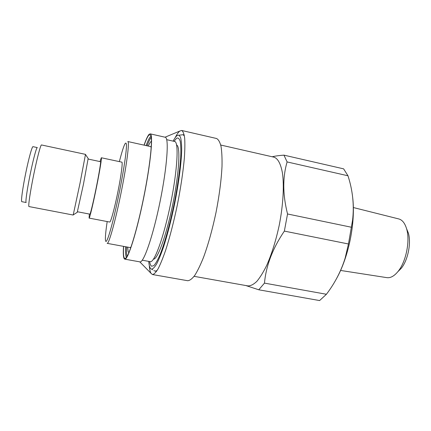 <?xml version="1.0" encoding="UTF-8"?>
<svg xmlns="http://www.w3.org/2000/svg" width="431" height="431" viewBox="0 0 431 431"><rect width="100%" height="100%" fill="white"/><g stroke="black" fill="none" stroke-linecap="round" stroke-linejoin="round"><path stroke-width="0.65" d="M245.826 285.537L258.767 289.788L319.608 300.563L326.423 294.265L264.472 283.119L258.767 289.788M352.822 198.713C353.544 205.522 353.565 213.043 352.881 221.275C351.798 233.667 349.342 245.778 345.511 257.614C342.909 265.528 339.935 272.494 336.584 278.518M351.491 227.261L287.542 213.975C282.698 194.834 282.553 177.48 287.105 161.932L283.954 155.144L343.62 168.85L347.973 175.778C352.747 190.475 354.287 205.226 352.606 220.02L348.469 243.984L345.134 258.153C341.142 271.034 334.903 283.075 326.423 294.265M287.542 213.975L284.358 231.097L348.469 243.984M287.105 161.932L347.973 175.778M220.726 145.031L274.035 157.191C277.914 158.506 280.71 163.737 282.418 172.879C284.261 185.842 283.156 205.248 279.229 225.251C275.942 240.498 271.783 253.843 266.757 265.275C263.416 272.096 260.098 277.472 256.795 281.416C253.584 284.46 250.626 285.958 247.922 285.909L194.09 276.336M264.472 283.119C266.046 265.711 272.672 248.369 284.358 231.097M283.954 155.144C279.046 155.499 275.123 156.044 272.193 156.771M406.578 228.726L408.356 233.042C411.406 243.046 407.893 260.367 401.186 268.394L397.861 271.675M353.312 207.526L398.81 218.948C402.344 219.929 404.946 223.247 406.627 228.909C410.29 240.897 406.024 261.913 397.985 271.525C394.23 276.088 390.534 278.13 386.898 277.65L340.571 270.447M149.293 265.421C149.552 269.149 150.107 271.767 150.969 273.281L152.466 274.531C154.034 274.331 155.92 272.408 158.123 268.772C160.483 264.128 163.01 257.889 165.709 250.05C169.911 236.942 173.812 221.793 177.41 204.601C180.799 187.361 183.11 171.888 184.349 158.177C184.915 149.913 185.018 143.178 184.651 137.985C184.042 133.772 183.051 131.266 181.688 130.474L179.824 131.046C178.439 132.101 176.904 134.294 175.212 137.624M123.514 246.36C123.034 253.789 123.358 258.013 124.484 259.031L124.764 259.155C127.77 260.41 136.622 232.767 143.706 197.759C150.823 162.762 153.441 133.852 150.182 133.842L149.137 134.305C147.774 135.717 146.071 139.326 144.046 145.134M123.616 246.376C123.191 253.417 123.525 257.415 124.613 258.379L125.647 258.239C129.09 256.03 137.182 229.572 143.625 197.743C150.096 165.924 152.951 138.405 150.64 135.027L149.013 134.951C147.704 136.288 146.082 139.687 144.148 145.161M142.257 260.211L150.29 261.66C154.325 263.061 163.936 236.738 170.708 203.238C177.524 169.749 178.93 141.761 174.668 141.481L166.711 139.682M153.495 259.112C157.547 259.785 166.689 234.609 172.998 203.206C179.35 171.813 180.584 145.549 176.505 145.031M124.764 259.155L139.924 261.876C143.625 263.255 153.129 235.897 160.17 201.099C167.244 166.312 169.151 137.414 165.202 137.241L150.182 133.842M152.466 274.531L187.679 280.721C189.759 280.613 192.14 278.814 194.823 275.312C197.64 270.819 200.577 264.742 203.626 257.086C208.302 244.258 212.435 229.373 216.023 212.429C219.32 195.432 221.313 180.11 222.003 166.474C222.18 158.236 221.846 151.496 221.001 146.26C219.896 141.988 218.404 139.402 216.529 138.496L181.688 130.474M148.733 261.38C149.067 265.625 149.837 268.157 151.055 268.971L151.556 269.165C152.989 268.971 154.724 267.166 156.76 263.761C158.931 259.414 161.269 253.59 163.758 246.29C167.643 234.081 171.252 219.993 174.593 204.025C178.763 183.121 181.349 163.133 181.677 150.107C181.666 144.186 181.252 139.827 180.438 137.031L178.757 135.059L177.146 135.528C175.945 136.411 174.603 138.281 173.127 141.131M28.996 206.568C27.988 206.907 30.289 191.213 33.893 173.801C37.222 157.552 40.74 144.374 41.495 144.956L85.494 154.368L80.031 183.186L73.189 215.042L28.996 206.568M26.178 202.522C25.203 202.796 27.185 188.767 30.402 173.278C33.365 158.829 36.57 147.057 37.325 147.585L33.004 146.664C32.158 146.12 28.855 157.886 25.887 172.362C22.66 187.873 20.763 201.94 21.841 201.681L26.178 202.522M77.241 212.3L83.485 184.075L88.161 158.473M128.847 252.781L128.158 251.639L127.657 247.119M131.013 247.071L130.043 247.561L107.136 243.348C108.806 244.663 115.788 219.638 121.558 190.394C127 163.204 129.666 141.163 127.791 141.53L150.527 146.572L151.233 147.407M99.992 161.577L101.328 157.757C101.953 157.482 99.825 170.66 96.619 186.558C93.204 203.615 89.573 218.706 89.093 218.091L89.352 214.051M101.328 157.757L121.828 162.142C122.91 161.97 121.246 175.142 118.078 190.922C114.732 207.861 110.659 222.741 109.679 222.04L89.093 218.091M88.177 159.066L100.52 161.69C101.059 161.463 99.2 172.955 96.42 186.742C93.462 201.53 90.3 214.676 89.874 214.153L77.488 211.761M148.156 146.05L150.381 142.085L151.459 141.298M149.632 261.542C150.031 264.111 150.688 265.674 151.593 266.223L153.84 265.674C155.666 263.686 157.762 259.941 160.127 254.452C165.014 242.12 170.584 221.782 174.83 200.372C177.906 183.989 179.862 169.771 180.697 157.708C180.998 150.613 180.837 145.166 180.223 141.368C179.366 138.593 178.165 137.543 176.618 138.222L174.016 141.33M153.878 270.652L155.322 271.131L157.062 270.576M184.382 135.905L182.997 134.714L179.312 135.189M151.044 136.148L150.661 136.438C149.422 137.651 147.903 140.7 146.109 145.592M125.593 246.742C125.313 252.539 125.599 256.079 126.455 257.366M151.249 137.295C150.08 138.696 148.7 141.535 147.111 145.818M126.601 246.925C126.396 251.488 126.563 254.646 127.091 256.386M119.349 161.614C123.438 145.915 125.809 140.194 126.445 144.444C126.773 149.638 124.063 168.569 119.77 190.125C115.298 212.623 109.964 233.575 107.341 239.474C104.695 245.481 104.835 237.212 107.184 221.561M352.881 221.275L352.606 220.02M345.511 257.614L345.134 258.153M408.356 233.042L406.627 228.909M401.186 268.394L397.985 271.525M184.215 134.995L182.997 134.714M156.555 271.352L155.322 271.131M139.768 261.849L150.969 273.281M165.051 137.203L179.824 131.046M152.116 269.262L152.676 269.828M77.343 212.235L73.259 214.891M88.226 158.57L85.5 154.535"/></g></svg>
